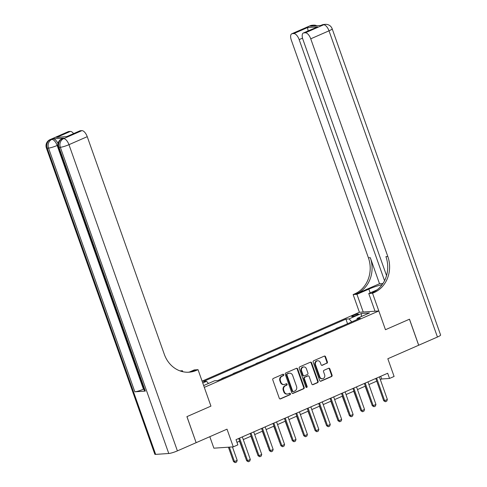 <?xml version="1.0" encoding="UTF-8"?>
<svg xmlns="http://www.w3.org/2000/svg" width="487" height="487" viewBox="0 0 487 487"><rect width="100%" height="100%" fill="white"/><g stroke="black" fill="none" stroke-linecap="round" stroke-linejoin="round"><path stroke-width="0.73" d="M283.72 374.704A0.767 0.676 86.1 0 0 282.837 374.266L273.31 378.436A1.096 0.968 86.1 0 0 272.775 379.848L279.288 398.25A1.096 0.968 86.1 0 0 280.549 398.883L290.075 394.707A0.767 0.676 86.1 0 0 289.57 393.277L288.341 393.819A3.506 3.092 86.1 0 1 287.415 394.044A3.506 3.092 86.1 0 1 284.311 391.804L283.769 390.27A3.506 3.092 86.1 0 1 285.479 385.741L286.709 385.205A0.767 0.676 86.1 0 0 286.204 383.768L284.974 384.31A3.506 3.092 86.1 0 1 284.049 384.535A3.506 3.092 86.1 0 1 280.944 382.295L280.402 380.761A3.506 3.092 86.1 0 1 282.113 376.232L283.343 375.696A0.767 0.676 86.1 0 0 283.72 374.704M284.049 384.535L283.525 384.572A3.506 3.092 86.1 0 1 280.421 382.332L279.873 380.797A3.506 3.092 86.1 0 1 281.589 376.268L282.819 375.733A0.767 0.676 86.1 0 0 282.777 374.29M279.995 398.932A1.096 0.968 86.1 0 0 280.025 398.92L289.552 394.744A0.767 0.676 86.1 0 0 289.509 393.307M287.415 394.044L286.892 394.08A3.506 3.092 86.1 0 1 283.787 391.84L283.245 390.306A3.506 3.092 86.1 0 1 284.956 385.777L286.186 385.235A0.767 0.676 86.1 0 0 286.143 383.799M353.416 315.387A3.573 0.511 -19.5 0 0 351.724 316.465A3.573 0.511 -19.5 0 0 356.77 315.162A3.573 0.511 -19.5 0 0 358.456 314.085A3.573 0.511 -19.5 0 0 353.416 315.387M326.85 363.32A1.096 0.968 86.1 0 0 327.38 361.902L325.553 356.74A1.096 0.968 86.1 0 0 324.293 356.113L313.713 360.745A1.096 0.968 86.1 0 0 313.178 362.158L319.691 380.56A1.096 0.968 86.1 0 0 320.951 381.193L331.537 376.561A1.096 0.968 86.1 0 0 332.073 375.142L329.863 368.909A1.096 0.968 86.1 0 0 328.603 368.275L324.074 370.26A1.096 0.968 86.1 0 0 323.538 371.678L324.634 374.771A2.928 2.587 86.1 0 1 322.431 378.74A2.928 2.587 86.1 0 1 319.837 376.871L315.546 364.757A2.928 2.587 86.1 0 1 317.749 360.782A2.928 2.587 86.1 0 1 320.343 362.651L321.061 364.672A1.096 0.968 86.1 0 0 322.321 365.305L326.32 363.357A1.096 0.968 86.1 0 0 326.856 361.938L325.03 356.776A1.096 0.968 86.1 0 0 324.324 356.1M196.176 442.665L227.015 429.163L233.285 446.865L237.857 444.862L236.012 439.658L387.682 373.249L389.527 378.454L394.099 376.457L387.829 358.749L418.668 345.246L409.445 319.21L385.461 329.711L378.819 310.962L204.303 387.372L210.944 406.121L198.032 369.67L196.389 370.388A27.905 24.618 -93.9 0 1 189.053 372.196A27.905 24.618 -93.9 0 1 164.326 354.353L87.24 136.677L68.965 144.676L177.402 450.883L196.133 442.683L186.911 416.647L210.944 406.121L186.959 416.622L196.127 442.665M297.66 368.951A1.096 0.968 86.1 0 0 296.4 368.324L285.82 372.957A1.096 0.968 86.1 0 0 285.285 374.375L291.804 392.778A1.096 0.968 86.1 0 0 293.058 393.405L303.644 388.772A1.096 0.968 86.1 0 0 304.18 387.354L297.66 368.951L297.137 368.988A1.096 0.968 86.1 0 0 296.431 368.312M299.767 366.851L310.347 362.218A1.096 0.968 86.1 0 1 311.607 362.845L318.127 381.248A1.096 0.968 86.1 0 1 317.591 382.666L313.062 384.645A1.096 0.968 86.1 0 1 311.802 384.018L309.16 376.554A1.096 0.968 86.1 0 0 307.9 375.927L304.892 377.242A1.096 0.968 86.1 0 0 304.363 378.655L307.114 386.422A0.767 0.676 86.1 0 1 305.854 386.976L299.231 368.269A1.096 0.968 86.1 0 1 299.767 366.851M202.099 381.151L359.412 312.277L378.819 310.962M203.663 385.558L214.627 380.755L217.805 380.542L360.337 318.133L357.166 318.346L356.983 319.6M202.744 382.971L206.549 381.303L208.46 383.458M347.554 323.733L345.916 319.107L203.377 381.516L206.549 381.303M345.916 319.107L349.088 318.894L361.421 313.494L369.499 312.946L357.166 318.346M209.812 436.693L213.878 448.18L233.285 446.865M380.323 379.574L381.662 378.989L389.527 378.454M236.962 442.342L239.689 441.149M243.269 439.578L251.115 436.145M254.689 434.581L262.536 431.147M266.115 429.577L273.956 426.143M277.535 424.579L285.376 421.145M288.955 419.581L296.796 416.142M300.376 414.577L308.216 411.144M311.796 409.579L319.642 406.14M323.216 404.575L331.063 401.142M334.642 399.577L342.483 396.144M346.062 394.573L353.903 391.14M357.482 389.576L365.323 386.142M368.903 384.572L376.749 381.138M380.706 376.305L381.662 378.989M221.914 378.74L222.608 378.436M228.549 375.836L221.828 378.49M233.34 373.742L234.028 373.438M239.969 370.838L233.249 373.492M244.76 368.738L245.448 368.434M251.389 365.834L244.669 368.489M256.18 363.74L256.874 363.436M262.81 360.837L256.095 363.491M267.6 358.736L268.294 358.438M274.23 355.833L267.515 358.487M279.021 353.739L279.715 353.434M285.656 350.835L278.935 353.489M290.447 348.735L291.135 348.436M297.076 345.831L290.355 348.485M301.867 343.737L302.555 343.432M308.496 340.833L301.776 343.487M313.287 338.733L313.975 338.435M319.916 335.829L313.196 338.483M324.707 333.735L325.401 333.431M331.337 330.831L324.622 333.485M336.127 328.731L336.821 328.433M342.757 325.827L336.042 328.482M351.748 321.895L349.088 318.894M361.421 313.494L361.378 316.501M292.504 393.453A1.096 0.968 86.1 0 0 292.535 393.441L303.121 388.809A1.096 0.968 86.1 0 0 303.657 387.39L297.137 368.988M287.312 373.955A0.767 0.676 86.1 0 0 286.94 374.947L292.657 391.098A0.767 0.676 86.1 0 0 293.539 391.542L294.842 390.97A3.506 3.092 86.1 0 0 296.553 386.447L292.644 375.404A3.506 3.092 86.1 0 0 289.534 373.164A3.506 3.092 86.1 0 0 288.614 373.389L286.788 373.992A0.767 0.676 86.1 0 0 286.417 374.984L286.94 374.947M293.338 391.591L292.815 391.627A0.767 0.676 86.1 0 1 292.133 391.134L286.417 374.984M289.534 373.164L289.01 373.194A3.506 3.092 86.1 0 0 288.091 373.426L288.614 373.389M286.788 373.992L288.091 373.426M312.508 384.693A1.096 0.968 86.1 0 0 312.538 384.681L317.067 382.703A1.096 0.968 86.1 0 0 317.597 381.284L311.083 362.882A1.096 0.968 86.1 0 0 310.377 362.206M308.186 375.854L307.662 375.891A1.096 0.968 86.1 0 0 307.376 375.958L304.369 377.279A1.096 0.968 86.1 0 0 303.833 378.691L306.585 386.459L307.114 386.422M306.268 387.421A0.767 0.676 86.1 0 0 306.585 386.459M306.414 368.811A2.928 2.587 86.1 0 0 303.821 366.936A2.928 2.587 86.1 0 0 301.617 370.911L303.127 375.179A1.096 0.968 86.1 0 0 304.387 375.812L307.394 374.497A1.096 0.968 86.1 0 0 307.93 373.079L306.414 368.811M303.821 366.936L303.298 366.973A2.928 2.587 86.1 0 0 301.094 370.948L301.617 370.911M304.101 375.879L303.578 375.915A1.096 0.968 86.1 0 1 302.604 375.215L301.094 370.948M321.767 365.347A1.096 0.968 86.1 0 0 321.791 365.335L326.32 363.357M317.749 360.782L317.226 360.812A2.928 2.587 86.1 0 0 315.022 364.787L315.546 364.757M322.431 378.74L321.907 378.776A2.928 2.587 86.1 0 1 319.314 376.901L315.022 364.787M320.397 381.242A1.096 0.968 86.1 0 0 320.428 381.23L331.014 376.591A1.096 0.968 86.1 0 0 331.544 375.179L329.34 368.945A1.096 0.968 86.1 0 0 328.634 368.263M228.403 447.194L233.517 461.621L234.46 461.56L237.199 460.361L232.439 446.92M237.199 460.361L236.597 462.041L235.227 462.638L233.517 461.621M229.347 447.133L234.46 461.56L235.227 462.638M242.319 436.894L250.312 459.472L249.715 461.152L248.346 461.755L247.573 460.672L246.629 460.739L238.74 438.464M250.312 459.472L247.573 460.672L239.58 438.093M248.346 461.755L246.629 460.739M239.488 441.234L245.168 456.605M245.241 456.824L244.937 456.623M250.908 436.236L256.588 451.607M256.667 451.826L256.357 451.619M262.329 431.238L268.008 446.603M268.087 446.822L267.777 446.622M253.739 431.896L261.732 454.474L261.135 456.155L259.766 456.751L258.993 455.674L258.049 455.735L250.16 433.46M261.732 454.474L258.993 455.674L251 433.095M259.766 456.751L258.049 455.735M265.159 426.892L273.158 449.471L272.556 451.151L271.186 451.753L270.413 450.67L269.469 450.737L261.586 428.463M273.158 449.471L270.413 450.67L262.42 428.097M271.186 451.753L269.469 450.737M276.579 421.894L284.578 444.473L283.976 446.153L282.606 446.749L281.839 445.672L280.889 445.733L273.006 423.459M284.578 444.473L281.839 445.672L273.84 423.093M282.606 446.749L280.889 445.733M273.749 426.235L279.428 441.606M279.508 441.825L279.197 441.618M288.006 416.89L295.999 439.469L295.402 441.149L294.026 441.752L293.259 440.668L292.316 440.735L284.426 418.461M295.999 439.469L293.259 440.668L285.26 418.096M294.026 441.752L292.316 440.735M63.669 138.125L62.293 138.728A6.696 3.007 -113.6 0 0 61.825 138.844L63.194 138.241A6.696 3.007 66.4 0 1 63.669 138.125L53.174 138.838A6.696 3.007 66.4 0 1 57.977 143.513M182.777 371.709L182.43 370.723L181.158 371.283M182.43 370.723L179.983 370.887M198.032 369.67L194.228 369.925L189.352 372.062M66.835 136.573L56.608 137.419L70.317 131.423L68.764 131.527L50.496 139.525L53.174 138.838M70.317 131.423A6.696 3.007 66.4 0 1 73.604 133.596M143.829 389.034L143.47 389.192A6.696 0.956 160.5 0 1 134.838 391.804L48.536 148.085L47.227 148.176A6.696 5.911 86.1 0 1 50.496 139.525A6.696 3.007 -113.6 0 0 50.021 139.641L68.296 131.636A6.696 3.007 66.4 0 1 68.764 131.527M177.402 450.883A6.696 0.956 160.5 0 1 168.77 453.494L155.657 454.383A6.696 0.956 160.5 0 1 154.823 454.219L46.393 148.011A6.696 0.956 -19.5 0 0 47.227 148.176L155.657 454.383M134.838 391.804L145.333 391.091A6.696 0.956 160.5 0 1 144.499 390.927L58.197 147.214A6.696 0.956 -19.5 0 0 59.024 147.378L145.333 391.091M66.774 136.585L79.862 130.857A6.696 3.007 66.4 0 1 80.337 130.741L66.628 136.744M168.77 453.494L60.339 147.287L59.024 147.378A6.696 5.911 86.1 0 1 62.293 138.728L63.608 138.643L81.883 130.638L80.337 130.741M81.883 130.638A6.696 3.007 66.4 0 1 87.24 136.677M196.389 370.388L194.502 370.516A27.905 24.618 -93.9 0 1 188.104 372.238M56.608 137.419L66.798 136.573M310.061 25.781A6.696 6.696 0 0 1 312.295 25.239A6.696 5.911 86.1 0 0 310.536 25.671L292.261 33.67A6.696 3.007 -113.6 0 0 291.786 33.786L310.061 25.781A6.696 3.007 66.4 0 1 310.536 25.671L311.844 25.58L310.475 26.182L320.963 25.47L323.648 24.782A6.696 3.007 66.4 0 1 329.005 30.821L310.736 38.82A6.696 3.007 -113.6 0 0 305.373 32.787L323.648 24.782A6.696 5.911 -93.9 0 1 325.407 24.35A6.696 6.696 0 0 1 332.177 28.794A6.696 0.956 -19.5 0 1 329.005 30.821L437.442 337.028L418.71 345.228L409.488 319.192L385.461 329.711L372.549 293.259L374.193 292.535A27.905 24.618 86.1 0 0 387.816 256.497L310.736 38.82M382.143 284.67A12.559 1.79 -19.5 0 0 368.823 289.114L356.947 294.312L353.142 294.568L354.786 293.85A27.905 24.618 86.1 0 0 368.409 257.812L291.323 40.135A6.696 3.007 -113.6 0 1 291.786 33.786M375.02 311.223L368.75 293.515L377.017 289.893M368.75 293.515L372.549 293.259M379.519 283.72L356.673 293.722A27.905 24.618 86.1 0 0 370.297 257.684L379.519 283.72L382.959 283.489M308.143 30.906L307.51 27.564L317.53 26.888L303.827 32.891L305.373 32.787M303.827 32.891A6.696 3.007 -113.6 0 0 303.352 33A6.696 3.007 -113.6 0 0 302.89 39.35L386.544 275.581M332.177 28.794L440.607 335.001A6.696 0.956 160.5 0 1 437.442 337.028M363.217 312.021L356.947 294.312M359.412 312.277L353.142 294.568M384.553 280.719L299.164 39.605A6.696 3.007 -113.6 0 0 293.807 33.566L307.51 27.564M292.261 33.67L293.807 33.566M374.193 292.535L372.305 292.663A27.905 24.618 86.1 0 0 385.929 256.625L387.816 256.497M317.53 26.888L303.352 33M285.169 421.237L290.849 436.602M290.928 436.821L290.617 436.62M299.426 411.892L307.419 434.471L306.822 436.151L305.452 436.748L304.679 435.67L303.736 435.731L295.846 413.457M307.419 434.471L304.679 435.67L296.686 413.092M305.452 436.748L303.736 435.731M296.595 416.233L302.275 431.604M302.348 431.823L302.043 431.616M310.846 406.889L318.839 429.467L318.242 431.147L316.873 431.75L316.1 430.666L315.156 430.733L307.267 408.459M318.839 429.467L316.1 430.666L308.107 408.094M316.873 431.75L315.156 430.733M308.015 411.235L313.695 426.6M313.768 426.819L313.464 426.618M322.266 401.891L330.265 424.469L329.662 426.149L328.293 426.746L327.52 425.668L326.576 425.729L318.687 403.455M330.265 424.469L327.52 425.668L319.527 403.09M328.293 426.746L326.576 425.729M319.435 406.231L325.115 421.602M325.194 421.821L324.884 421.614M333.686 396.893L341.685 419.465L341.083 421.145L339.713 421.748L338.94 420.665L337.996 420.731L330.113 398.457M341.685 419.465L338.94 420.665L330.947 398.092M339.713 421.748L337.996 420.731M330.856 401.233L336.535 416.598M336.614 416.817L336.304 416.616M345.113 391.889L353.105 414.467L352.503 416.148L351.133 416.744L350.366 415.667L349.423 415.728L341.533 393.453M353.105 414.467L350.366 415.667L342.367 393.088M351.133 416.744L349.423 415.728M342.276 396.229L347.955 411.6M348.035 411.819L347.724 411.612M356.533 386.891L364.526 409.464L363.929 411.144L362.559 411.746L361.786 410.663L360.843 410.73L352.953 388.456M364.526 409.464L361.786 410.663L353.787 388.09M362.559 411.746L360.843 410.73M353.702 391.231L359.376 406.596M359.455 406.815L359.15 406.615M367.953 381.887L375.946 404.466L375.349 406.146L373.979 406.742L373.206 405.665L372.263 405.726L364.373 383.452M375.946 404.466L373.206 405.665L365.213 383.086M373.979 406.742L372.263 405.726M365.122 386.228L370.802 401.598M370.875 401.818L370.57 401.617M379.373 376.889L387.366 399.462L386.769 401.142L385.4 401.745L384.627 400.661L383.683 400.728L375.794 378.454M387.366 399.462L384.627 400.661L376.634 378.089M385.4 401.745L383.683 400.728M281.589 376.268L282.113 376.232M279.873 380.797L280.402 380.761M280.421 382.332L280.944 382.295M286.186 385.235L286.709 385.205M284.956 385.777L285.479 385.741M283.245 390.306L283.769 390.27M283.787 391.84L284.311 391.804M289.552 394.744L290.075 394.707M280.025 398.92L280.549 398.883M282.819 375.733L283.343 375.696M303.657 387.39L304.18 387.354M303.121 388.809L303.644 388.772M292.535 393.441L293.058 393.405M292.133 391.134L292.657 391.098M311.083 362.882L311.607 362.845M317.597 381.284L318.127 381.248M317.067 382.703L317.591 382.666M312.538 384.681L313.062 384.645M307.376 375.958L307.9 375.927M304.369 377.279L304.892 377.242M303.833 378.691L304.363 378.655M302.604 375.215L303.127 375.179M321.791 365.335L322.321 365.305M319.314 376.901L319.837 376.871M329.34 368.945L329.863 368.909M331.544 375.179L332.073 375.142M331.014 376.591L331.537 376.561M320.428 381.23L320.951 381.193M325.03 356.776L325.553 356.74M326.856 361.938L327.38 361.902M57.813 145.187L57.168 145.473L143.47 389.192M57.168 145.473A6.696 3.007 -113.6 0 0 51.805 139.44A6.696 5.911 -93.9 0 0 48.536 148.085A6.696 0.956 -19.5 0 0 57.168 145.473M68.965 144.676A6.696 3.007 -113.6 0 0 63.608 138.643A6.696 5.911 -93.9 0 0 60.339 147.287A6.696 0.956 -19.5 0 0 68.965 144.676M356.673 293.722L354.786 293.85M370.297 257.684L368.409 257.812M302.524 38.132L299.164 39.605M321.864 24.983A6.696 3.007 66.4 0 1 322.333 24.874A6.696 5.911 86.1 0 1 324.099 24.441A6.696 6.696 0 0 0 321.864 24.983L320.714 25.488M316.867 25.75A6.696 6.696 0 0 0 313.604 25.147A6.696 5.911 -93.9 0 0 311.844 25.58A6.696 3.007 66.4 0 1 313.251 25.994M370.163 292.894L368.823 289.114M50.021 139.641A6.696 6.696 0 0 0 46.393 148.011M61.825 138.844A6.696 6.696 0 0 0 58.197 147.214M324.099 24.441L325.407 24.35M312.295 25.239L313.604 25.147"/></g></svg>
